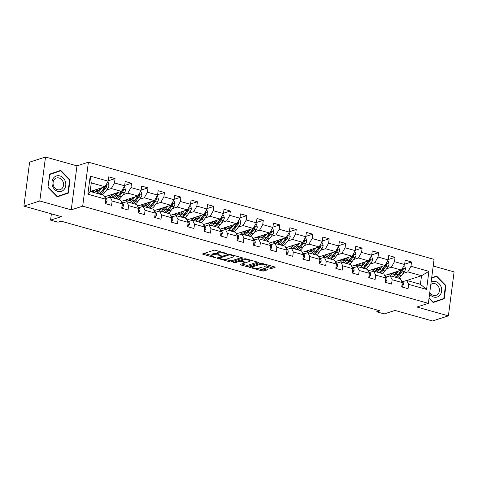 <?xml version="1.0" encoding="UTF-8"?>
<svg xmlns="http://www.w3.org/2000/svg" width="478" height="478" viewBox="0 0 478 478"><rect width="100%" height="100%" fill="white"/><g stroke="black" fill="none" stroke-linecap="round" stroke-linejoin="round"><path stroke-width="0.72" d="M226.96 253.758L215.662 250.323A1.219 0.317 -172.6 0 0 214.001 250.233L202.768 253.842A1.219 0.317 -172.6 0 0 202.6 253.973A1.219 0.317 -172.6 0 0 203.18 254.332L214.192 257.427L215.476 257.397L213.642 256.746A3.902 1.022 -172.6 0 1 211.772 255.605A3.902 1.022 -172.6 0 1 212.322 255.174L213.26 254.87A3.902 1.022 -172.6 0 1 218.571 255.162L221.159 255.628L219.444 254.882A3.902 1.022 -172.6 0 1 217.574 253.734A3.902 1.022 -172.6 0 1 218.123 253.31L219.061 253.005A3.902 1.022 -172.6 0 1 224.373 253.298L226.96 253.758M270.178 268.301A1.219 0.317 -172.6 0 0 271.839 268.391L274.987 267.375A1.219 0.317 -172.6 0 0 275.161 267.244A1.219 0.317 -172.6 0 0 274.575 266.885L262.35 263.444A1.219 0.317 -172.6 0 0 260.689 263.354L249.456 266.969A1.219 0.317 -172.6 0 0 249.283 267.1A1.219 0.317 -172.6 0 0 249.869 267.459L262.099 270.895A1.219 0.317 -172.6 0 0 263.76 270.99L267.566 269.765A1.219 0.317 -172.6 0 0 267.74 269.628A1.219 0.317 -172.6 0 0 267.154 269.269L261.92 267.8A1.219 0.317 -172.6 0 0 260.259 267.71L258.371 268.319A3.262 0.854 -172.6 0 1 254.678 268.254A3.262 0.854 -172.6 0 1 252.366 267.118A3.262 0.854 -172.6 0 1 252.826 266.76L260.223 264.382A3.262 0.854 -172.6 0 1 263.91 264.448A3.262 0.854 -172.6 0 1 266.228 265.583A3.262 0.854 -172.6 0 1 265.768 265.941L264.531 266.336A1.219 0.317 -172.6 0 0 264.358 266.467A1.219 0.317 -172.6 0 0 264.943 266.826L270.178 268.301L270.333 267.112A1.219 0.317 -172.6 0 0 271.994 267.202L273.727 266.646M39.794 200.999L71.252 209.842L76.964 165.866L45.506 157.023L39.794 200.999L23.9 206.108L61.381 216.648L50.572 220.119L57.963 222.198L61.142 221.177L379.998 310.82L376.819 311.841L384.21 313.915L395.013 310.443L432.494 320.977L448.388 315.868L454.1 271.892L433.217 266.019M71.252 209.842L82.694 206.167L428.366 303.345L416.924 307.025L448.388 315.868M242.758 258.317A1.219 0.317 -172.6 0 0 242.932 258.18A1.219 0.317 -172.6 0 0 242.346 257.821L230.121 254.386A1.219 0.317 -172.6 0 0 228.46 254.296L217.227 257.905A1.219 0.317 -172.6 0 0 217.054 258.042A1.219 0.317 -172.6 0 0 217.639 258.395L229.87 261.836A1.219 0.317 -172.6 0 0 231.531 261.926L242.8 258.006M246.236 258.915L258.461 262.356A1.219 0.317 -172.6 0 1 259.046 262.709A1.219 0.317 -172.6 0 1 258.873 262.846L247.646 266.455A1.219 0.317 -172.6 0 1 245.985 266.365L240.751 264.896A1.219 0.317 -172.6 0 1 240.165 264.537A1.219 0.317 -172.6 0 1 240.338 264.406L244.891 262.936A1.219 0.317 -172.6 0 0 245.065 262.804A1.219 0.317 -172.6 0 0 244.479 262.446L241.008 261.472A1.219 0.317 -172.6 0 0 239.347 261.382L234.608 262.906L233.156 262.494L244.575 258.825A1.219 0.317 -172.6 0 1 246.236 258.915M23.9 206.108L29.612 162.132L45.506 157.023M82.694 206.167L88.406 162.185L434.078 259.369L428.366 303.345M404.675 264.161L411.528 261.962L405.195 260.181L404.627 264.519L394.493 261.669L395.055 257.331L388.722 255.551L388.16 259.889L378.02 257.039L378.588 252.701L372.248 250.92L371.687 255.258L361.553 252.408L362.115 248.07L355.781 246.29L355.214 250.627L345.08 247.777L345.642 243.439L339.308 241.659L338.747 245.997L328.613 243.147L329.175 238.809L322.841 237.028L322.274 241.366L312.14 238.516L312.702 234.178L306.368 232.398L305.806 236.735L295.667 233.885L296.235 229.548L289.895 227.767L289.333 232.105L279.2 229.255L279.761 224.917L273.428 223.136L272.866 227.474L262.727 224.624L263.294 220.286L256.955 218.506L256.393 222.844L246.26 219.994L246.821 215.656L240.488 213.875L239.92 218.213L229.787 215.363L230.348 211.025L224.015 209.245L223.453 213.582L213.313 210.732L213.881 206.394L207.548 204.614L206.98 208.952L196.846 206.102L197.408 201.764L191.075 199.983L190.513 204.321L180.373 201.471L180.941 197.133L174.601 195.353L174.04 199.69L163.906 196.84L164.468 192.503L158.134 190.722L157.573 195.06L147.433 192.21L147.995 187.872L141.661 186.091L141.1 190.429L130.966 187.579L131.528 183.241L125.194 181.461L124.627 185.799L114.493 182.949L115.055 178.611L108.721 176.83L108.159 181.168L90.211 176.125L87.862 194.188L90.163 191.439L103.887 195.299L105.811 199.236L105.25 203.574L111.583 205.355L112.145 201.017L110.221 197.079L120.354 199.929L122.284 203.867L121.717 208.205L128.056 209.985L128.618 205.648L126.694 201.71L136.828 204.56L138.751 208.498L138.19 212.835L144.523 214.616L145.085 210.278L143.161 206.341L153.301 209.191L155.225 213.128L154.663 217.466L160.996 219.247L161.558 214.909L159.634 210.971L169.768 213.821L171.692 217.759L171.13 222.097L177.463 223.877L178.031 219.539L176.101 215.602L186.241 218.452L188.165 222.389L187.603 226.727L193.937 228.508L194.498 224.17L192.574 220.233L202.708 223.083L204.638 227.02L204.07 231.358L210.404 233.139L210.971 228.801L209.047 224.863L219.181 227.713L221.105 231.651L220.543 235.989L226.877 237.769L227.438 233.431L225.514 229.494L235.654 232.344L237.578 236.281L237.01 240.619L243.35 242.4L243.911 238.062L241.988 234.124L252.121 236.974L254.045 240.912L253.483 245.25L259.817 247.03L260.385 242.693L258.455 238.755L268.594 241.605L270.518 245.543L269.956 249.88L276.29 251.661L276.852 247.323L274.928 243.386L285.061 246.236L286.985 250.173L286.424 254.511L292.757 256.292L293.325 251.954L291.395 248.016L301.534 250.866L303.458 254.804L302.897 259.142L309.23 260.922L309.792 256.584L307.868 252.647L318.001 255.497L319.931 259.429L319.364 263.772L325.703 265.553L326.265 261.215L324.341 257.278L334.475 260.128L336.398 264.059L335.837 268.403L342.17 270.184L342.732 265.846L340.808 261.908L350.948 264.758L352.872 268.69L352.304 273.034L358.643 274.814L359.205 270.476L357.281 266.539L367.415 269.389L369.339 273.32L368.777 277.664L375.111 279.445L375.678 275.107L373.748 271.169L383.888 274.019L385.812 277.951L385.25 282.295L391.584 284.075L392.145 279.732L390.221 275.8L400.355 278.65L402.285 282.582L401.717 286.92L408.051 288.706L408.618 284.362L406.694 280.431L420.419 284.285L421.53 275.728L407.806 271.868L403.056 273.398M411.528 261.962L410.96 266.3L428.909 271.343L426.567 289.411L408.618 284.362M402.285 282.582L392.145 279.732M385.812 277.951L375.678 275.107M369.339 273.32L359.205 270.476M352.872 268.69L342.732 265.846M336.398 264.059L326.265 261.215M319.931 259.429L309.792 256.584M303.458 254.804L293.325 251.954M286.985 250.173L276.852 247.323M270.518 245.543L260.385 242.693M254.045 240.912L243.911 238.062M237.578 236.281L227.438 233.431M221.105 231.651L210.971 228.801M204.638 227.02L194.498 224.17M188.165 222.389L178.031 219.539M171.692 217.759L161.558 214.909M155.225 213.128L145.085 210.278M138.751 208.498L128.618 205.648M122.284 203.867L112.145 201.017M105.811 199.236L87.862 194.188M386.588 268.767L391.333 267.238L401.466 270.088L384.617 275.507M381.665 270.345L381.348 270.452M386.015 277.15L390.221 275.8M401.466 270.088L404.627 264.519M391.333 267.238L394.493 261.669M370.115 264.137L374.86 262.607L384.999 265.457L368.144 270.877M365.198 265.714L364.881 265.822M369.548 272.52L373.748 271.169M384.999 265.457L388.16 259.889M374.86 262.607L378.02 257.039M353.648 259.506L358.392 257.977L368.526 260.827L351.677 266.246M348.725 261.084L348.408 261.191M353.075 267.889L357.281 266.539M368.526 260.827L371.687 255.258M358.392 257.977L361.553 252.408M337.175 254.876L341.919 253.346L352.059 256.196L335.203 261.615M332.258 256.453L331.935 256.561M336.608 263.259L340.808 261.908M352.059 256.196L355.214 250.627M341.919 253.346L345.08 247.777M320.708 250.245L325.452 248.715L335.586 251.565L318.73 256.985M315.785 251.822L315.468 251.93M320.135 258.628L324.341 257.278M335.586 251.565L338.747 245.997M325.452 248.715L328.613 243.147M304.235 245.614L308.979 244.085L319.113 246.935L302.263 252.354M299.312 247.198L298.995 247.299M303.667 253.997L307.868 252.647M319.113 246.935L322.274 241.366M308.979 244.085L312.14 238.516M287.762 240.984L292.512 239.454L302.646 242.304L285.79 247.724M282.845 242.567L282.528 242.669M287.194 249.367L291.395 248.016M302.646 242.304L305.806 236.735M292.512 239.454L295.667 233.885M271.295 236.353L276.039 234.823L286.173 237.674L269.323 243.093M266.371 237.936L266.055 238.038M270.721 244.736L274.928 243.386M286.173 237.674L289.333 232.105M276.039 234.823L279.2 229.255M254.822 231.722L259.566 230.193L269.706 233.043L252.85 238.462M249.904 233.306L249.588 233.407M254.254 240.105L258.455 238.755M269.706 233.043L272.866 227.474M259.566 230.193L262.727 224.624M238.355 227.092L243.099 225.568L253.232 228.412L236.383 233.832M233.431 228.675L233.115 228.777M237.781 235.475L241.988 234.124M253.232 228.412L256.393 222.844M243.099 225.568L246.26 219.994M221.882 222.461L226.626 220.938L236.765 223.782L219.91 229.201M216.964 224.045L216.642 224.146M221.314 230.844L225.514 229.494M236.765 223.782L239.92 218.213M226.626 220.938L229.787 215.363M205.409 217.831L210.159 216.307L220.292 219.151L203.437 224.57M200.491 219.414L200.174 219.516M204.841 226.214L209.047 224.863M220.292 219.151L223.453 213.582M210.159 216.307L213.313 210.732M188.941 213.2L193.686 211.676L203.819 214.52L186.97 219.94M184.018 214.783L183.701 214.885M188.368 221.583L192.574 220.233M203.819 214.52L206.98 208.952M193.686 211.676L196.846 206.102M172.468 208.569L177.213 207.046L187.352 209.89L170.497 215.309M167.551 210.153L167.234 210.254M171.901 216.952L176.101 215.602M187.352 209.89L190.513 204.321M177.213 207.046L180.373 201.471M156.001 203.939L160.745 202.415L170.879 205.265L154.03 210.679M151.078 205.522L150.761 205.624M155.428 212.322L159.634 210.971M170.879 205.265L174.04 199.69M160.745 202.415L163.906 196.84M139.528 199.308L144.272 197.784L154.412 200.635L137.556 206.048M134.611 200.891L134.294 200.993M138.961 207.691L143.161 206.341M154.412 200.635L157.573 195.06M144.272 197.784L147.433 192.21M123.061 194.677L127.805 193.154L137.939 196.004L121.083 201.417M118.138 196.261L117.821 196.362M122.488 203.06L126.694 201.71M137.939 196.004L141.1 190.429M127.805 193.154L130.966 187.579M106.588 190.047L111.332 188.523L121.466 191.373L104.616 196.787M101.671 191.63L101.348 191.732M106.02 198.43L110.221 197.079M121.466 191.373L124.627 185.799M111.332 188.523L114.493 182.949M90.211 176.125L91.274 182.883L104.999 186.743L90.276 191.475M104.999 186.743L108.159 181.168M76.964 165.866L88.406 162.185M377.058 309.989L376.819 311.841M51.391 213.833L50.572 220.119M91.274 182.883L90.163 191.439M398.138 274.975L397.821 275.077M402.978 281.62L402.118 281.381M406.808 280.461L421.53 275.728L428.909 271.343M402.488 281.781L406.694 280.431M385.495 276.583L386.708 276.929M369.022 271.952L370.241 272.299M352.549 267.322L353.768 267.668M336.082 262.691L337.301 263.037M319.609 258.06L320.828 258.407M303.142 253.43L304.355 253.776M286.669 248.799L287.887 249.146M270.201 244.168L271.414 244.515M253.728 239.538L254.947 239.884M237.255 234.907L238.474 235.254M220.788 230.276L222.007 230.623M204.315 225.646L205.534 225.992M187.848 221.015L189.061 221.362M171.375 216.385L172.594 216.731M154.902 211.754L156.121 212.101M138.435 207.129L139.654 207.47M121.962 202.499L123.181 202.839M105.495 197.868L106.713 198.209M426.567 289.411L420.419 284.285M407.806 271.868L410.96 266.3M91.537 191.069L93.784 191.702M108.201 180.815L115.055 178.611M124.674 185.446L131.528 183.241M108.004 195.699L110.251 196.333M141.147 190.077L147.995 187.872M124.477 200.33L126.724 200.963M157.615 194.707L164.468 192.503M140.95 204.96L143.197 205.594M174.088 199.338L180.941 197.133M157.417 209.591L159.664 210.224M190.555 203.969L197.408 201.764M173.89 214.222L176.137 214.855M207.028 208.599L213.881 206.394M190.358 218.852L192.604 219.486M223.501 213.23L230.348 211.025M206.831 223.483L209.077 224.116M239.968 217.86L246.821 215.656M223.298 228.114L225.544 228.747M256.441 222.491L263.294 220.286M239.771 232.744L242.017 233.378M272.908 227.122L279.761 224.917M256.244 237.375L258.49 238.002M289.381 231.752L296.235 229.548M272.711 242.005L274.958 242.633M305.848 236.383L312.702 234.178M289.184 246.636L291.431 247.263M322.321 241.014L329.175 238.809M305.651 251.267L307.898 251.894M338.794 245.638L345.642 243.439M322.124 255.897L324.371 256.525M355.262 250.269L362.115 248.07M338.597 260.528L340.844 261.155M371.735 254.899L378.588 252.701M355.064 265.159L357.311 265.786M388.202 259.53L395.055 257.331M371.537 269.789L373.784 270.417M388.005 274.42L390.251 275.047M57.294 196.852L68.342 193.094L70.063 179.853L60.73 170.365L49.682 174.123L47.961 187.37L57.294 196.852M429.023 298.314L433.158 302.526L444.205 298.768L445.926 285.521L436.599 276.039L431.7 277.706M57.258 196.816L65.671 193.954L65.719 193.59M47.967 187.364L49.849 174.458L60.551 170.819L69.591 180.009L70.063 179.853M65.671 193.954L68.342 193.094M433.122 302.49L441.541 299.628L441.582 299.264M445.454 285.677L445.926 285.521M441.541 299.628L444.205 298.768M220.34 251.637A3.902 1.022 -172.6 0 0 219.217 251.816L219.061 253.005M217.574 253.734L217.729 252.551A3.902 1.022 -172.6 0 1 218.279 252.121L219.217 251.816M217.574 253.71A3.902 1.022 -172.6 0 0 213.415 253.681L213.26 254.87M211.772 255.605L211.927 254.416A3.902 1.022 -172.6 0 1 212.477 253.985L213.415 253.681M204.19 253.382L211.784 255.521M225.347 259.333L230.026 260.647A1.219 0.317 -172.6 0 0 231.681 260.737L241.492 257.582M218.649 257.451L219.312 257.636M230.384 254.989L229.225 254.923L219.366 258.09L221.159 258.861A3.902 1.022 -172.6 0 0 226.47 259.148L233.21 256.985A3.902 1.022 -172.6 0 0 233.76 256.555A3.902 1.022 -172.6 0 0 231.89 255.407L230.384 254.989L230.45 254.481M257.606 262.111L247.801 265.266L247.646 266.455M241.76 263.946L246.14 265.176A1.219 0.317 -172.6 0 0 247.801 265.266M241.36 260.337L241.163 260.283A1.219 0.317 -172.6 0 0 240.452 260.151M249.618 261.418A3.262 0.854 -172.6 0 0 250.084 261.06A3.262 0.854 -172.6 0 0 247.765 259.924A3.262 0.854 -172.6 0 0 244.073 259.859L241.468 260.695A1.219 0.317 -172.6 0 0 241.294 260.833A1.219 0.317 -172.6 0 0 241.88 261.191L245.351 262.165A1.219 0.317 -172.6 0 0 247.012 262.255L249.618 261.418M265.935 265.876L270.333 267.112M257.75 268.439L262.255 269.706A1.219 0.317 -172.6 0 0 263.916 269.801L266.3 269.03M250.878 266.509L252.39 266.933M100.428 188.207L99.376 189.617A7.887 3.699 105.7 0 1 95.845 191.612A7.887 3.699 105.7 0 1 94.381 190.154M101.933 187.723L99.663 190.764A9.5 4.457 105.7 0 1 96.437 193.202M94.513 192.664A9.5 4.457 105.7 0 1 93.318 190.495M107.413 182.482L108.297 182.733L109.044 185.41A3.292 1.548 105.7 0 1 107.95 188.224L104.939 192.246A9.5 4.457 105.7 0 1 101.712 194.689M99.185 189.862A7.887 3.699 105.7 0 1 99.107 188.78L99.107 188.637M105.285 186.235A3.292 1.548 105.7 0 1 104.676 187.304L101.665 191.325A9.5 4.457 105.7 0 1 98.444 193.769M96.03 189.623A7.887 3.699 -74.3 0 0 96.938 191.588M96.281 189.545A9.5 4.457 -74.3 0 0 96.46 190.877M99.711 194.122A9.5 4.457 -74.3 0 0 102.931 191.684L105.943 187.663A3.292 1.548 -74.3 0 0 106.845 185.763L106.696 185.052L106.098 184.837M106.845 185.763L105.931 186.056A1.679 0.789 105.7 0 1 105.662 186.516L102.651 190.537A7.887 3.699 105.7 0 1 100.983 192.15M97.721 191.224A7.887 3.699 105.7 0 1 97.177 189.258M105.279 203.323L105.614 203.413L106.976 201.334A3.292 1.548 -74.3 0 0 106.552 199.003L104.754 197.067M105.256 203.532L105.614 203.413M64.327 189.186A8.072 6.806 72.2 0 0 63.186 177.924A8.072 6.806 72.2 0 0 53.446 178.115A8.072 6.806 72.2 0 0 54.588 189.378A8.072 6.806 72.2 0 0 64.327 189.186M62.427 188.027A6.112 5.156 72.2 0 0 62.54 180.768A6.112 5.156 72.2 0 0 56.434 178.019A6.112 5.156 72.2 0 0 54.187 179.65A6.112 5.156 72.2 0 0 54.074 186.904A6.112 5.156 72.2 0 0 60.174 189.658A6.112 5.156 72.2 0 0 62.427 188.027M49.634 174.482L60.551 170.819M69.591 180.009L67.924 192.843L57.217 196.482L48.182 187.292M429.579 294.012A8.072 6.806 72.2 0 0 433.749 297.047A8.072 6.806 72.2 0 0 441.612 291.251A8.072 6.806 72.2 0 0 435.757 281.596A8.072 6.806 72.2 0 0 431.12 282.157M429.8 292.327A6.112 5.156 72.2 0 0 433.415 295.356A6.112 5.156 72.2 0 0 436.044 295.326A6.112 5.156 72.2 0 0 439.39 289.447A6.112 5.156 72.2 0 0 434.932 283.657A6.112 5.156 72.2 0 0 432.303 283.687A6.112 5.156 72.2 0 0 430.815 284.512M431.652 278.065L436.42 276.487L445.454 285.683L443.793 298.511L433.086 302.156L429.053 298.057M431.646 278.112L436.42 276.487M116.901 192.837L115.843 194.247A7.887 3.699 105.7 0 1 112.318 196.243A7.887 3.699 105.7 0 1 110.848 194.785M118.407 192.353L116.13 195.394A9.5 4.457 105.7 0 1 112.904 197.832M110.986 197.294A9.5 4.457 105.7 0 1 109.785 195.126M123.88 187.113L124.77 187.364L125.517 190.041A3.292 1.548 105.7 0 1 124.423 192.855L121.412 196.876A9.5 4.457 105.7 0 1 118.186 199.32M115.658 194.492A7.887 3.699 105.7 0 1 115.58 193.411L115.574 193.267M121.753 190.865A3.292 1.548 105.7 0 1 121.149 191.935L118.138 195.956A9.5 4.457 105.7 0 1 114.911 198.4M112.503 194.253A7.887 3.699 -74.3 0 0 113.406 196.219M112.754 194.176A9.5 4.457 -74.3 0 0 112.933 195.508M116.178 198.752A9.5 4.457 -74.3 0 0 119.404 196.315L122.416 192.293A3.292 1.548 -74.3 0 0 123.318 190.393L123.169 189.682L122.565 189.467M123.318 190.393L122.404 190.686A1.679 0.789 105.7 0 1 122.129 191.146L119.118 195.167A7.887 3.699 105.7 0 1 117.457 196.781M114.194 195.855A7.887 3.699 105.7 0 1 113.644 193.883M133.374 197.468L132.316 198.878A7.887 3.699 105.7 0 1 128.785 200.874A7.887 3.699 105.7 0 1 127.321 199.416M134.88 196.984L132.603 200.025A9.5 4.457 105.7 0 1 129.377 202.463M127.453 201.925A9.5 4.457 105.7 0 1 126.258 199.756M140.353 191.744L141.243 191.995L141.984 194.671A3.292 1.548 105.7 0 1 140.891 197.486L137.879 201.507A9.5 4.457 105.7 0 1 134.653 203.951M132.125 199.123A7.887 3.699 105.7 0 1 132.048 198.041L132.048 197.898M138.226 195.496A3.292 1.548 105.7 0 1 137.622 196.566L134.611 200.587A9.5 4.457 105.7 0 1 131.384 203.031M128.97 198.884A7.887 3.699 -74.3 0 0 129.879 200.85M129.221 198.806A9.5 4.457 -74.3 0 0 129.401 200.139M132.651 203.383A9.5 4.457 -74.3 0 0 135.877 200.945L138.889 196.924A3.292 1.548 -74.3 0 0 139.785 195.024L139.636 194.313L139.038 194.098M139.785 195.024L138.871 195.317A1.679 0.789 105.7 0 1 138.602 195.777L135.591 199.798A7.887 3.699 105.7 0 1 133.924 201.411M130.661 200.485A7.887 3.699 105.7 0 1 130.118 198.513M121.753 207.954L122.081 208.044L123.449 205.964A3.292 1.548 -74.3 0 0 123.019 203.634L121.221 201.698M121.723 208.163L122.081 208.044M138.22 212.585L138.554 212.674L139.917 210.595A3.292 1.548 -74.3 0 0 139.492 208.265L137.694 206.329M138.196 212.794L138.554 212.674M149.841 202.098L148.789 203.509A7.887 3.699 105.7 0 1 145.258 205.504A7.887 3.699 105.7 0 1 143.788 204.046M151.347 201.614L149.07 204.656A9.5 4.457 105.7 0 1 145.85 207.094M143.926 206.556A9.5 4.457 105.7 0 1 142.725 204.387M156.826 196.374L157.71 196.625L158.457 199.296A3.292 1.548 105.7 0 1 157.364 202.116L154.352 206.138A9.5 4.457 105.7 0 1 151.126 208.581M148.598 203.753A7.887 3.699 105.7 0 1 148.521 202.672L148.515 202.529M154.693 200.127A3.292 1.548 105.7 0 1 154.089 201.196L151.078 205.217A9.5 4.457 105.7 0 1 147.851 207.661M145.443 203.514A7.887 3.699 -74.3 0 0 146.346 205.474M145.694 203.437A9.5 4.457 -74.3 0 0 145.874 204.769M149.118 208.014A9.5 4.457 -74.3 0 0 152.345 205.576L155.356 201.555A3.292 1.548 -74.3 0 0 156.258 199.655L156.109 198.944L155.511 198.729M156.258 199.655L155.344 199.947A1.679 0.789 105.7 0 1 155.069 200.407L152.058 204.429A7.887 3.699 105.7 0 1 150.397 206.042M147.134 205.116A7.887 3.699 105.7 0 1 146.585 203.144M166.314 206.729L165.257 208.139A7.887 3.699 105.7 0 1 161.731 210.135A7.887 3.699 105.7 0 1 160.261 208.677M167.82 206.245L165.543 209.286A9.5 4.457 105.7 0 1 162.317 211.724M160.399 211.186A9.5 4.457 105.7 0 1 159.198 209.017M173.293 201.005L174.183 201.256L174.93 203.927A3.292 1.548 105.7 0 1 173.831 206.747L170.825 210.768A9.5 4.457 105.7 0 1 167.599 213.212M165.071 208.384A7.887 3.699 105.7 0 1 164.994 207.303L164.988 207.159M171.166 204.757A3.292 1.548 105.7 0 1 170.562 205.827L167.551 209.848A9.5 4.457 105.7 0 1 164.324 212.292M161.917 208.145A7.887 3.699 -74.3 0 0 162.819 210.105M162.167 208.061A9.5 4.457 -74.3 0 0 162.341 209.4M165.591 212.644A9.5 4.457 -74.3 0 0 168.818 210.206L171.829 206.185A3.292 1.548 -74.3 0 0 172.725 204.279L172.582 203.574L171.978 203.359M172.725 204.279L171.811 204.578A1.679 0.789 105.7 0 1 171.542 205.038L168.531 209.059A7.887 3.699 105.7 0 1 166.864 210.673M163.601 209.746A7.887 3.699 105.7 0 1 163.058 207.775M182.781 211.36L181.73 212.77A7.887 3.699 105.7 0 1 178.198 214.765A7.887 3.699 105.7 0 1 176.729 213.308M184.287 210.876L182.016 213.917A9.5 4.457 105.7 0 1 178.79 216.355M176.866 215.817A9.5 4.457 105.7 0 1 175.671 213.648M189.766 205.636L190.65 205.887L191.397 208.557A3.292 1.548 105.7 0 1 190.304 211.378L187.292 215.399A9.5 4.457 105.7 0 1 184.066 217.843M181.538 213.015A7.887 3.699 105.7 0 1 181.461 211.933L181.461 211.79M187.639 209.388A3.292 1.548 105.7 0 1 187.029 210.457L184.018 214.479A9.5 4.457 105.7 0 1 180.792 216.922M178.384 212.776A7.887 3.699 -74.3 0 0 179.286 214.736M178.635 212.692A9.5 4.457 -74.3 0 0 178.814 214.03M182.058 217.275A9.5 4.457 -74.3 0 0 185.285 214.837L188.296 210.816A3.292 1.548 -74.3 0 0 189.198 208.91L189.049 208.205L188.452 207.99M189.198 208.91L188.284 209.209A1.679 0.789 105.7 0 1 188.015 209.669L185.004 213.69A7.887 3.699 105.7 0 1 183.337 215.303M180.075 214.377A7.887 3.699 105.7 0 1 179.531 212.405M154.693 217.215L155.027 217.305L156.39 215.225A3.292 1.548 -74.3 0 0 155.965 212.895L154.161 210.959M154.663 217.424L155.027 217.305M171.166 221.846L171.494 221.935L172.857 219.856A3.292 1.548 -74.3 0 0 172.433 217.526L170.634 215.59M171.136 222.055L171.494 221.935M187.633 226.476L187.968 226.566L189.33 224.487A3.292 1.548 -74.3 0 0 188.906 222.156L187.107 220.221M187.609 226.686L187.968 226.566M199.254 215.99L198.197 217.4A7.887 3.699 105.7 0 1 194.671 219.396A7.887 3.699 105.7 0 1 193.202 217.938M200.76 215.506L198.484 218.548A9.5 4.457 105.7 0 1 195.257 220.985M193.339 220.448A9.5 4.457 105.7 0 1 192.138 218.279M206.233 210.266L207.123 210.517L207.87 213.188A3.292 1.548 105.7 0 1 206.777 216.008L203.765 220.029A9.5 4.457 105.7 0 1 200.539 222.473M198.011 217.645A7.887 3.699 105.7 0 1 197.934 216.564L197.928 216.42M204.106 214.019A3.292 1.548 105.7 0 1 203.503 215.088L200.491 219.109A9.5 4.457 105.7 0 1 197.265 221.553M194.857 217.406A7.887 3.699 -74.3 0 0 195.759 219.366M195.108 217.323A9.5 4.457 -74.3 0 0 195.281 218.661M198.531 221.906A9.5 4.457 -74.3 0 0 201.758 219.468L204.769 215.447A3.292 1.548 -74.3 0 0 205.671 213.541L205.522 212.835L204.919 212.62M205.671 213.541L204.757 213.839A1.679 0.789 105.7 0 1 204.482 214.299L201.471 218.321A7.887 3.699 105.7 0 1 199.81 219.934M196.548 219.008A7.887 3.699 105.7 0 1 195.998 217.036M204.106 231.107L204.435 231.197L205.803 229.117A3.292 1.548 -74.3 0 0 205.373 226.787L203.574 224.851M204.076 231.316L204.435 231.197M215.721 220.621L214.67 222.031A7.887 3.699 105.7 0 1 211.139 224.027A7.887 3.699 105.7 0 1 209.675 222.569M217.233 220.137L214.957 223.178A9.5 4.457 105.7 0 1 211.73 225.616M209.806 225.078A9.5 4.457 105.7 0 1 208.611 222.909M222.706 214.897L223.59 215.148L224.337 217.819A3.292 1.548 105.7 0 1 223.244 220.639L220.233 224.66A9.5 4.457 105.7 0 1 217.006 227.104M214.479 222.276A7.887 3.699 105.7 0 1 214.401 221.195L214.401 221.051M220.579 218.649A3.292 1.548 105.7 0 1 219.97 219.719L216.958 223.74A9.5 4.457 105.7 0 1 213.738 226.184M211.324 222.037A7.887 3.699 -74.3 0 0 212.232 223.997M211.575 221.953A9.5 4.457 -74.3 0 0 211.754 223.292M215.004 226.536A9.5 4.457 -74.3 0 0 218.231 224.098L221.236 220.077A3.292 1.548 -74.3 0 0 222.139 218.171L221.989 217.466L221.392 217.251M222.139 218.171L221.224 218.47A1.679 0.789 105.7 0 1 220.956 218.93L217.944 222.951A7.887 3.699 105.7 0 1 216.277 224.564M213.015 223.638A7.887 3.699 105.7 0 1 212.471 221.667M220.573 235.738L220.908 235.827L222.27 233.748A3.292 1.548 -74.3 0 0 221.846 231.418L220.047 229.482M220.549 235.947L220.908 235.827M232.194 225.252L231.143 226.662A7.887 3.699 105.7 0 1 227.612 228.657A7.887 3.699 105.7 0 1 226.142 227.199M233.7 224.768L231.424 227.809A9.5 4.457 105.7 0 1 228.197 230.247M226.279 229.709A9.5 4.457 105.7 0 1 225.078 227.54M239.179 219.527L240.064 219.778L240.81 222.449A3.292 1.548 105.7 0 1 239.717 225.269L236.706 229.291A9.5 4.457 105.7 0 1 233.479 231.728M230.952 226.907A7.887 3.699 105.7 0 1 230.874 225.825L230.868 225.676M237.046 223.28A3.292 1.548 105.7 0 1 236.443 224.349L233.431 228.37A9.5 4.457 105.7 0 1 230.205 230.808M227.797 226.668A7.887 3.699 -74.3 0 0 228.699 228.627M228.048 226.584A9.5 4.457 -74.3 0 0 228.227 227.922M231.471 231.167A9.5 4.457 -74.3 0 0 234.698 228.729L237.709 224.708A3.292 1.548 -74.3 0 0 238.612 222.802L238.462 222.097L237.859 221.882M238.612 222.802L237.697 223.101A1.679 0.789 105.7 0 1 237.423 223.561L234.411 227.582A7.887 3.699 105.7 0 1 232.75 229.195M229.488 228.269A7.887 3.699 105.7 0 1 228.938 226.297M237.046 240.368L237.375 240.458L238.743 238.379A3.292 1.548 -74.3 0 0 238.313 236.048L236.514 234.112M237.016 240.577L237.375 240.458M248.668 229.882L247.61 231.292A7.887 3.699 105.7 0 1 244.079 233.288A7.887 3.699 105.7 0 1 242.615 231.83M250.173 229.398L247.897 232.439A9.5 4.457 105.7 0 1 244.67 234.877M242.746 234.34A9.5 4.457 105.7 0 1 241.551 232.171M255.646 224.158L256.537 224.409L257.284 227.08A3.292 1.548 105.7 0 1 256.184 229.9L253.173 233.921A9.5 4.457 105.7 0 1 249.952 236.359M247.425 231.537A7.887 3.699 105.7 0 1 247.341 230.456L247.341 230.306M253.519 227.91A3.292 1.548 105.7 0 1 252.916 228.98L249.904 233.001A9.5 4.457 105.7 0 1 246.678 235.439M244.264 231.298A7.887 3.699 -74.3 0 0 245.172 233.258M244.515 231.215A9.5 4.457 -74.3 0 0 244.694 232.553M247.945 235.797A9.5 4.457 -74.3 0 0 251.171 233.36L254.182 229.338A3.292 1.548 -74.3 0 0 255.079 227.432L254.929 226.727L254.332 226.512M255.079 227.432L254.165 227.731A1.679 0.789 105.7 0 1 253.896 228.191L250.884 232.212A7.887 3.699 105.7 0 1 249.217 233.826M245.955 232.9A7.887 3.699 105.7 0 1 245.411 230.928M253.513 244.999L253.848 245.089L255.21 243.009A3.292 1.548 -74.3 0 0 254.786 240.679L252.987 238.743M253.489 245.202L253.848 245.089M265.135 234.513L264.083 235.923A7.887 3.699 105.7 0 1 260.552 237.919A7.887 3.699 105.7 0 1 259.082 236.461M266.64 234.029L264.364 237.07A9.5 4.457 105.7 0 1 261.143 239.508M259.219 238.97A9.5 4.457 105.7 0 1 258.018 236.801M272.119 228.789L273.004 229.04L273.751 231.711A3.292 1.548 105.7 0 1 272.657 234.531L269.646 238.552A9.5 4.457 105.7 0 1 266.419 240.99M263.892 236.168A7.887 3.699 105.7 0 1 263.814 235.086L263.814 234.937M269.992 232.541A3.292 1.548 105.7 0 1 269.383 233.611L266.371 237.632A9.5 4.457 105.7 0 1 263.145 240.07M260.737 235.929A7.887 3.699 -74.3 0 0 261.639 237.889M260.988 235.845A9.5 4.457 -74.3 0 0 261.167 237.184M264.412 240.428A9.5 4.457 -74.3 0 0 267.638 237.99L270.65 233.969A3.292 1.548 -74.3 0 0 271.552 232.063L271.402 231.358L270.805 231.143M271.552 232.063L270.638 232.362A1.679 0.789 105.7 0 1 270.363 232.822L267.351 236.843A7.887 3.699 105.7 0 1 265.69 238.456M262.428 237.53A7.887 3.699 105.7 0 1 261.878 235.558M269.986 249.63L270.321 249.719L271.683 247.64A3.292 1.548 -74.3 0 0 271.259 245.31L269.455 243.374M269.962 249.833L270.321 249.719M281.608 239.143L280.55 240.554A7.887 3.699 105.7 0 1 277.025 242.549A7.887 3.699 105.7 0 1 275.555 241.091M283.113 238.659L280.837 241.701A9.5 4.457 105.7 0 1 277.61 244.139M275.692 243.601A9.5 4.457 105.7 0 1 274.491 241.432M288.587 233.419L289.477 233.67L290.224 236.341A3.292 1.548 105.7 0 1 289.13 239.161L286.119 243.183A9.5 4.457 105.7 0 1 282.892 245.62M280.365 240.798A7.887 3.699 105.7 0 1 280.287 239.717L280.281 239.568M286.459 237.172A3.292 1.548 105.7 0 1 285.856 238.241L282.845 242.262A9.5 4.457 105.7 0 1 279.618 244.7M277.21 240.559A7.887 3.699 -74.3 0 0 278.112 242.519M277.461 240.476A9.5 4.457 -74.3 0 0 277.634 241.814M280.885 245.059A9.5 4.457 -74.3 0 0 284.111 242.621L287.123 238.6A3.292 1.548 -74.3 0 0 288.019 236.694L287.876 235.989L287.272 235.774M288.019 236.694L287.105 236.992A1.679 0.789 105.7 0 1 286.836 237.452L283.824 241.474A7.887 3.699 105.7 0 1 282.157 243.087M278.895 242.161A7.887 3.699 105.7 0 1 278.351 240.189M286.459 254.26L286.788 254.35L288.156 252.27A3.292 1.548 -74.3 0 0 287.726 249.94L285.928 248.004M286.43 254.463L286.788 254.35M298.075 243.774L297.023 245.184A7.887 3.699 105.7 0 1 293.492 247.18A7.887 3.699 105.7 0 1 292.022 245.722M299.581 243.29L297.31 246.331A9.5 4.457 105.7 0 1 294.084 248.769M292.16 248.231A9.5 4.457 105.7 0 1 290.965 246.062M305.06 238.05L305.944 238.301L306.691 240.972A3.292 1.548 105.7 0 1 305.597 243.792L302.586 247.813A9.5 4.457 105.7 0 1 299.359 250.251M296.832 245.429A7.887 3.699 105.7 0 1 296.754 244.348L296.754 244.198M302.933 241.802A3.292 1.548 105.7 0 1 302.323 242.872L299.312 246.893A9.5 4.457 105.7 0 1 296.091 249.331M293.677 245.19A7.887 3.699 -74.3 0 0 294.585 247.15M293.928 245.106A9.5 4.457 -74.3 0 0 294.107 246.445M297.358 249.689A9.5 4.457 -74.3 0 0 300.578 247.251L303.59 243.23A3.292 1.548 -74.3 0 0 304.492 241.324L304.343 240.619L303.745 240.404M304.492 241.324L303.578 241.623A1.679 0.789 105.7 0 1 303.309 242.083L300.298 246.104A7.887 3.699 105.7 0 1 298.631 247.718M295.368 246.791A7.887 3.699 105.7 0 1 294.824 244.82M302.927 258.885L303.261 258.98L304.623 256.901A3.292 1.548 -74.3 0 0 304.199 254.571L302.401 252.635M302.903 259.094L303.261 258.98M314.548 248.405L313.49 249.815A7.887 3.699 105.7 0 1 309.965 251.804A7.887 3.699 105.7 0 1 308.495 250.353M316.054 247.921L313.777 250.962A9.5 4.457 105.7 0 1 310.551 253.4M308.633 252.862A9.5 4.457 105.7 0 1 307.432 250.693M321.527 242.681L322.417 242.932L323.164 245.602A3.292 1.548 105.7 0 1 322.07 248.423L319.059 252.444A9.5 4.457 105.7 0 1 315.833 254.882M313.305 250.06A7.887 3.699 105.7 0 1 313.227 248.978L313.221 248.829M319.4 246.433A3.292 1.548 105.7 0 1 318.796 247.502L315.785 251.524A9.5 4.457 105.7 0 1 312.558 253.961M310.15 249.821A7.887 3.699 -74.3 0 0 311.053 251.781M310.401 249.737A9.5 4.457 -74.3 0 0 310.58 251.075M313.825 254.32A9.5 4.457 -74.3 0 0 317.051 251.882L320.063 247.861A3.292 1.548 -74.3 0 0 320.965 245.955L320.816 245.25L320.212 245.035M320.965 245.955L320.051 246.254A1.679 0.789 105.7 0 1 319.776 246.714L316.765 250.735A7.887 3.699 105.7 0 1 315.104 252.348M311.841 251.422A7.887 3.699 105.7 0 1 311.292 249.45M319.4 263.515L319.728 263.611L321.096 261.532A3.292 1.548 -74.3 0 0 320.666 259.201L318.868 257.266M319.37 263.725L319.728 263.611M331.021 253.035L329.963 254.445A7.887 3.699 105.7 0 1 326.432 256.435A7.887 3.699 105.7 0 1 324.968 254.983M332.527 252.551L330.25 255.593A9.5 4.457 105.7 0 1 327.024 258.03M325.1 257.493A9.5 4.457 105.7 0 1 323.905 255.324M338 247.311L338.884 247.562L339.631 250.233A3.292 1.548 105.7 0 1 338.538 253.053L335.526 257.074A9.5 4.457 105.7 0 1 332.3 259.512M329.772 254.69A7.887 3.699 105.7 0 1 329.695 253.609L329.695 253.46M335.873 251.064A3.292 1.548 105.7 0 1 335.263 252.133L332.258 256.154A9.5 4.457 105.7 0 1 329.031 258.592M326.617 254.451A7.887 3.699 -74.3 0 0 327.526 256.411M326.868 254.368A9.5 4.457 -74.3 0 0 327.048 255.706M330.298 258.951A9.5 4.457 -74.3 0 0 333.525 256.513L336.536 252.492A3.292 1.548 -74.3 0 0 337.432 250.586L337.283 249.88L336.685 249.665M337.432 250.586L336.518 250.884A1.679 0.789 105.7 0 1 336.249 251.344L333.238 255.366A7.887 3.699 105.7 0 1 331.571 256.979M328.308 256.053A7.887 3.699 105.7 0 1 327.765 254.081M335.867 268.146L336.201 268.242L337.564 266.162A3.292 1.548 -74.3 0 0 337.139 263.832L335.341 261.896M335.843 268.355L336.201 268.242M347.488 257.666L346.436 259.076A7.887 3.699 105.7 0 1 342.905 261.066A7.887 3.699 105.7 0 1 341.435 259.614M348.994 257.182L346.717 260.223A9.5 4.457 105.7 0 1 343.497 262.661M341.573 262.123A9.5 4.457 105.7 0 1 340.372 259.954M354.473 251.942L355.357 252.193L356.104 254.864A3.292 1.548 105.7 0 1 355.011 257.684L351.999 261.705A9.5 4.457 105.7 0 1 348.773 264.143M346.245 259.321A7.887 3.699 105.7 0 1 346.168 258.24L346.162 258.09M352.34 255.694A3.292 1.548 105.7 0 1 351.736 256.764L348.725 260.785A9.5 4.457 105.7 0 1 345.498 263.223M343.09 259.082A7.887 3.699 -74.3 0 0 343.993 261.042M343.341 258.998A9.5 4.457 -74.3 0 0 343.521 260.337M346.765 263.581A9.5 4.457 -74.3 0 0 349.992 261.143L353.003 257.122A3.292 1.548 -74.3 0 0 353.905 255.216L353.756 254.511L353.152 254.296M353.905 255.216L352.991 255.515A1.679 0.789 105.7 0 1 352.716 255.975L349.705 259.996A7.887 3.699 105.7 0 1 348.044 261.609M344.781 260.683A7.887 3.699 105.7 0 1 344.232 258.712M352.34 272.777L352.674 272.872L354.037 270.793A3.292 1.548 -74.3 0 0 353.612 268.463L351.808 266.527M352.31 272.986L352.674 272.872M363.961 262.297L362.904 263.707A7.887 3.699 105.7 0 1 359.378 265.696A7.887 3.699 105.7 0 1 357.908 264.244M365.467 261.813L363.19 264.854A9.5 4.457 105.7 0 1 359.964 267.292M358.046 266.754A9.5 4.457 105.7 0 1 356.845 264.585M370.94 256.572L371.83 256.823L372.577 259.494A3.292 1.548 105.7 0 1 371.478 262.314L368.466 266.336A9.5 4.457 105.7 0 1 365.246 268.773M362.718 263.952A7.887 3.699 105.7 0 1 362.641 262.864L362.635 262.721M368.813 260.325A3.292 1.548 105.7 0 1 368.209 261.394L365.198 265.415A9.5 4.457 105.7 0 1 361.971 267.853M359.558 263.713A7.887 3.699 -74.3 0 0 360.466 265.672M359.815 263.629A9.5 4.457 -74.3 0 0 359.988 264.967M363.238 268.212A9.5 4.457 -74.3 0 0 366.465 265.774L369.476 261.753A3.292 1.548 -74.3 0 0 370.372 259.847L370.229 259.142L369.625 258.927M370.372 259.847L369.458 260.14A1.679 0.789 105.7 0 1 369.189 260.606L366.178 264.627A7.887 3.699 105.7 0 1 364.511 266.24M361.249 265.308A7.887 3.699 105.7 0 1 360.705 263.342M368.813 277.407L369.141 277.503L370.504 275.424A3.292 1.548 -74.3 0 0 370.08 273.093L368.281 271.157M368.783 277.616L369.141 277.503M380.428 266.927L379.377 268.337A7.887 3.699 105.7 0 1 375.845 270.327A7.887 3.699 105.7 0 1 374.376 268.875M381.934 266.443L379.663 269.484A9.5 4.457 105.7 0 1 376.437 271.922M374.513 271.385A9.5 4.457 105.7 0 1 373.318 269.216M387.413 261.203L388.297 261.454L389.044 264.125A3.292 1.548 105.7 0 1 387.951 266.945L384.939 270.966A9.5 4.457 105.7 0 1 381.713 273.404M379.185 268.582A7.887 3.699 105.7 0 1 379.108 267.495L379.108 267.351M385.286 264.955A3.292 1.548 105.7 0 1 384.676 266.025L381.665 270.046A9.5 4.457 105.7 0 1 378.439 272.484M376.031 268.343A7.887 3.699 -74.3 0 0 376.933 270.303M376.282 268.26A9.5 4.457 -74.3 0 0 376.461 269.598M379.705 272.842A9.5 4.457 -74.3 0 0 382.932 270.405L385.943 266.383A3.292 1.548 -74.3 0 0 386.845 264.477L386.696 263.772L386.099 263.557M386.845 264.477L385.931 264.77A1.679 0.789 105.7 0 1 385.662 265.236L382.651 269.257A7.887 3.699 105.7 0 1 380.984 270.871M377.722 269.939A7.887 3.699 105.7 0 1 377.178 267.973M385.28 282.038L385.615 282.134L386.977 280.054A3.292 1.548 -74.3 0 0 386.553 277.724L384.754 275.788M385.256 282.247L385.615 282.134M396.901 271.558L395.844 272.968A7.887 3.699 105.7 0 1 392.319 274.958A7.887 3.699 105.7 0 1 390.849 273.506M398.407 271.074L396.131 274.115A9.5 4.457 105.7 0 1 392.904 276.553M390.986 276.015A9.5 4.457 105.7 0 1 389.785 273.846M403.88 265.834L404.77 266.085L405.517 268.756A3.292 1.548 105.7 0 1 404.424 271.576L401.412 275.597A9.5 4.457 105.7 0 1 398.186 278.035M395.659 273.213A7.887 3.699 105.7 0 1 395.581 272.125L395.575 271.982M401.753 269.586A3.292 1.548 105.7 0 1 401.15 270.656L398.138 274.677A9.5 4.457 105.7 0 1 394.912 277.115M392.504 272.974A7.887 3.699 -74.3 0 0 393.406 274.934M392.755 272.89A9.5 4.457 -74.3 0 0 392.928 274.229M396.178 277.473A9.5 4.457 -74.3 0 0 399.405 275.035L402.416 271.014A3.292 1.548 -74.3 0 0 403.318 269.108L403.169 268.403L402.566 268.188M403.318 269.108L402.398 269.401A1.679 0.789 105.7 0 1 402.129 269.867L399.118 273.888A7.887 3.699 105.7 0 1 397.451 275.501M394.195 274.569A7.887 3.699 105.7 0 1 393.645 272.603M401.753 286.669L402.082 286.764L403.45 284.685A3.292 1.548 -74.3 0 0 403.02 282.355L401.221 280.419M401.723 286.878L402.082 286.764M224.439 252.79L224.373 253.298M218.279 252.121L218.123 253.31M220.065 255.055L219.994 255.563M218.643 254.613L218.571 255.162M212.477 253.985L212.322 255.174M214.258 256.919L214.192 257.427M203.269 253.681L203.18 254.332M225.867 253.191L225.801 253.699M231.681 260.737L231.531 261.926M230.026 260.647L229.87 261.836M217.723 257.744L217.639 258.395M229.309 254.248L229.225 254.923M219.486 257.182L219.366 258.09M231.955 254.899L231.89 255.407M258.915 262.536L258.873 262.846M246.14 265.176L245.985 266.365M240.834 264.244L240.751 264.896M244.545 261.938L244.479 262.446M241.163 260.283L241.008 261.472M239.466 260.468L239.347 261.382M234.722 261.992L234.608 262.906M244.192 258.951L244.073 259.859M241.587 259.787L241.468 260.695M265.027 266.174L264.943 266.826M260.337 263.468L260.223 264.382M252.946 265.846L252.826 266.76M267.602 269.455L267.566 269.765M263.916 269.801L263.76 270.99M262.255 269.706L262.099 270.895M249.952 266.808L249.869 267.459M275.029 267.071L274.987 267.375M271.994 267.202L271.839 268.391M109.026 185.339L106.236 184.556M101.665 191.325L99.663 190.764M104.939 192.246L102.931 191.684M104.676 187.304L103.911 187.089M107.95 188.224L105.943 187.663M105.584 201.005L106.941 201.387M105.566 198.729L106.552 199.003M125.499 189.969L122.709 189.186M118.138 195.956L116.13 195.394M121.412 196.876L119.404 196.315M121.149 191.935L120.378 191.72M124.423 192.855L122.416 192.293M141.966 194.6L139.176 193.817M134.611 200.587L132.603 200.025M137.879 201.507L135.877 200.945M137.622 196.566L136.851 196.35M140.891 197.486L138.889 196.924M122.051 205.636L123.414 206.018M122.033 203.359L123.019 203.634M138.524 210.266L139.887 210.649M138.506 207.99L139.492 208.265M158.439 199.23L155.649 198.448M151.078 205.217L149.07 204.656M154.352 206.138L152.345 205.576M154.089 201.196L153.324 200.981M157.364 202.116L155.356 201.555M174.912 203.861L172.122 203.078M167.551 209.848L165.543 209.286M170.825 210.768L168.818 210.206M170.562 205.827L169.792 205.612M173.831 206.747L171.829 206.185M191.379 208.492L188.589 207.709M184.018 214.479L182.016 213.917M187.292 215.399L185.285 214.837M187.029 210.457L186.265 210.242M190.304 211.378L188.296 210.816M154.992 214.897L156.354 215.279M154.974 212.62L155.965 212.895M171.465 219.527L172.827 219.91M171.447 217.251L172.433 217.526M187.938 224.158L189.294 224.541M187.914 221.882L188.906 222.156M207.852 213.122L205.062 212.34M200.491 219.109L198.484 218.548M203.765 220.029L201.758 219.468M203.503 215.088L202.732 214.873M206.777 216.008L204.769 215.447M204.405 228.789L205.767 229.171M204.387 226.512L205.373 226.787M224.319 217.753L221.529 216.97M216.958 223.74L214.957 223.178M220.233 224.66L218.231 224.098M219.97 219.719L219.205 219.504M223.244 220.639L221.236 220.077M220.878 233.419L222.24 233.802M220.86 231.143L221.846 231.418M240.793 222.384L238.002 221.601M233.431 228.37L231.424 227.809M236.706 229.291L234.698 228.729M236.443 224.349L235.672 224.134M239.717 225.269L237.709 224.708M237.345 238.05L238.707 238.432M237.327 235.774L238.313 236.048M257.26 227.014L254.469 226.231M249.904 233.001L247.897 232.439M253.173 233.921L251.171 233.36M252.916 228.98L252.145 228.765M256.184 229.9L254.182 229.338M253.818 242.681L255.18 243.063M253.8 240.404L254.786 240.679M273.733 231.645L270.942 230.862M266.371 237.632L264.364 237.07M269.646 238.552L267.638 237.99M269.383 233.611L268.618 233.395M272.657 234.531L270.65 233.969M270.285 247.311L271.647 247.694M270.267 245.035L271.259 245.31M290.206 236.275L287.415 235.493M282.845 242.262L280.837 241.701M286.119 243.183L284.111 242.621M285.856 238.241L285.085 238.026M289.13 239.161L287.123 238.6M286.758 251.942L288.12 252.324M286.74 249.665L287.726 249.94M306.673 240.906L303.883 240.123M299.312 246.893L297.31 246.331M302.586 247.813L300.578 247.251M302.323 242.872L301.558 242.657M305.597 243.792L303.59 243.23M303.231 256.572L304.588 256.955M303.207 254.296L304.199 254.571M323.146 245.537L320.356 244.754M315.785 251.524L313.777 250.962M319.059 252.444L317.051 251.882M318.796 247.502L318.025 247.287M322.07 248.423L320.063 247.861M319.698 261.203L321.061 261.586M319.68 258.927L320.666 259.201M339.613 250.167L336.823 249.385M332.258 256.154L330.25 255.593M335.526 257.074L333.525 256.513M335.263 252.133L334.498 251.918M338.538 253.053L336.536 252.492M336.171 265.834L337.534 266.216M336.154 263.557L337.139 263.832M356.086 254.798L353.296 254.015M348.725 260.785L346.717 260.223M351.999 261.705L349.992 261.143M351.736 256.764L350.971 256.549M355.011 257.684L353.003 257.122M352.639 270.464L354.001 270.847M352.621 268.182L353.612 268.463M372.559 259.429L369.769 258.646M365.198 265.415L363.19 264.854M368.466 266.336L366.465 265.774M368.209 261.394L367.439 261.179M371.478 262.314L369.476 261.753M369.112 275.095L370.474 275.477M369.094 272.813L370.08 273.093M389.026 264.059L386.236 263.276M381.665 270.046L379.663 269.484M384.939 270.966L382.932 270.405M384.676 266.025L383.912 265.81M387.951 266.945L385.943 266.383M385.579 279.72L386.941 280.108M385.561 277.443L386.553 277.724M405.499 268.69L402.709 267.907M398.138 274.677L396.131 274.115M401.412 275.597L399.405 275.035M401.15 270.656L400.379 270.44M404.424 271.576L402.416 271.014M402.052 284.35L403.414 284.739M402.034 282.074L403.02 282.355M219.372 257.218L219.247 258.186M233.903 255.449L233.76 256.555M245.154 262.111L245.065 262.804M250.215 260.032L250.084 261.06M241.426 259.835L241.294 260.833M266.36 264.573L266.228 265.583M252.509 265.983L252.366 267.118"/></g></svg>
